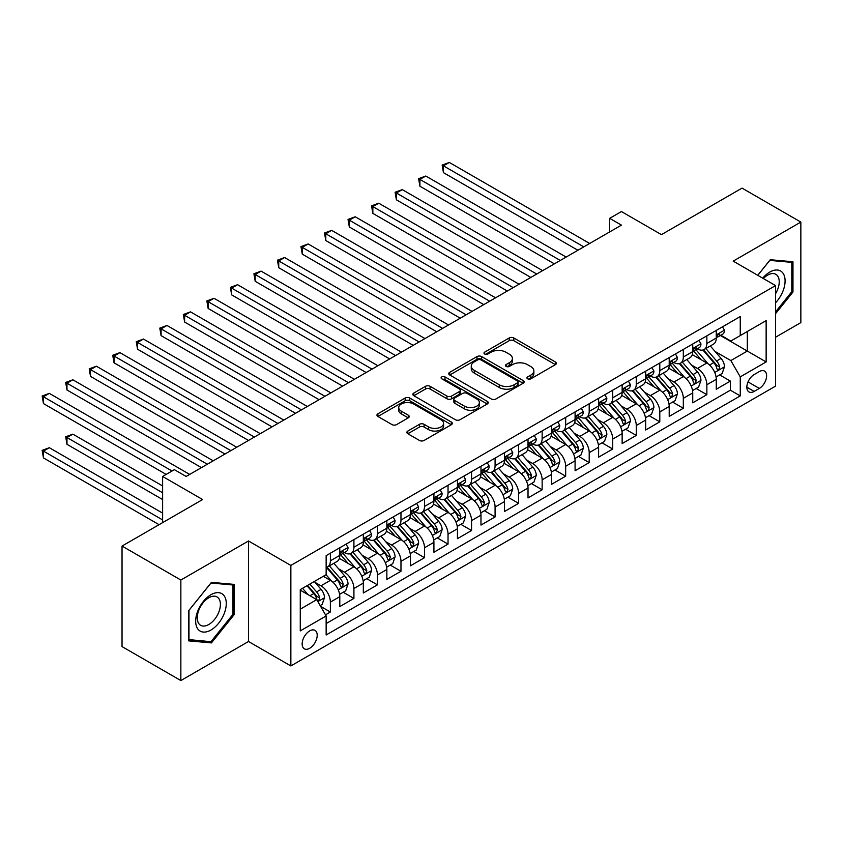 <?xml version="1.0" encoding="UTF-8"?>
<svg xmlns="http://www.w3.org/2000/svg" width="843" height="843" viewBox="0 0 843 843"><rect width="100%" height="100%" fill="white"/><g stroke="black" fill="none" stroke-linecap="round" stroke-linejoin="round"><path stroke-width="1.26" d="M527.623 378.813A2.287 1.317 0 0 0 530.858 378.813L555.4 364.65A3.267 1.886 0 0 0 556.348 363.312A3.267 1.886 0 0 0 555.4 361.984L513.83 337.98A3.267 1.886 0 0 0 509.204 337.98L484.662 352.142A2.287 1.317 0 0 0 483.998 353.08A2.287 1.317 0 0 0 484.662 354.018A2.287 1.317 0 0 0 487.897 354.018L491.079 352.184A10.453 6.038 0 0 1 505.853 352.184L509.32 354.176A10.453 6.038 0 0 1 512.386 358.444A10.453 6.038 0 0 1 509.32 362.711L506.148 364.545A2.287 1.317 0 0 0 505.473 365.483A2.287 1.317 0 0 0 506.148 366.41A2.287 1.317 0 0 0 509.383 366.41L512.555 364.576A10.453 6.038 0 0 1 527.339 364.576L530.795 366.579A10.453 6.038 0 0 1 533.861 370.846A10.453 6.038 0 0 1 530.795 375.114L527.623 376.947A2.287 1.317 0 0 0 526.959 377.885A2.287 1.317 0 0 0 527.623 378.813L527.623 376.947M309.676 648.288A10.643 6.143 120 0 0 316.631 638.91A10.643 6.143 120 0 0 314.997 630.374A10.643 6.143 120 0 0 309.676 630.901A10.643 6.143 120 0 0 302.721 640.29A10.643 6.143 120 0 0 304.355 648.825A10.643 6.143 120 0 0 309.676 648.288M407.812 431.047A3.267 1.886 0 0 0 406.863 432.385A3.267 1.886 0 0 0 407.812 433.724L419.477 440.457A3.267 1.886 0 0 0 424.103 440.457L451.353 424.714A3.267 1.886 0 0 0 452.312 423.386A3.267 1.886 0 0 0 451.353 422.048L409.782 398.054A3.267 1.886 0 0 0 405.156 398.054L377.906 413.787A3.267 1.886 0 0 0 376.947 415.114A3.267 1.886 0 0 0 377.906 416.453L391.995 424.587A3.267 1.886 0 0 0 396.61 424.587L408.275 417.854A3.267 1.886 0 0 0 409.234 416.516A3.267 1.886 0 0 0 408.275 415.188L401.289 411.152A8.736 5.047 0 0 1 398.728 407.58A8.736 5.047 0 0 1 404.124 402.922A8.736 5.047 0 0 1 413.65 404.018L441.015 419.814A8.736 5.047 0 0 1 443.576 423.386A8.736 5.047 0 0 1 438.181 428.044A8.736 5.047 0 0 1 428.655 426.948L424.103 424.314A3.267 1.886 0 0 0 419.477 424.314L407.812 431.047L407.812 433.724M775.56 337.211L800.85 322.606L800.85 222.078L742.03 188.115L661.439 234.649L621.439 211.551L609.679 218.348L621.439 225.134L186.145 476.453L174.385 469.656L162.615 476.453L162.615 522.639M180.855 580.026L180.855 680.554L248.506 641.502L248.506 540.974L180.855 580.026L122.035 546.064L202.615 499.541L162.615 476.453M248.506 540.974L290.856 565.432L775.56 285.587L775.56 386.115L290.856 665.949L290.856 565.432M800.85 222.078L733.199 261.13L775.56 285.587M491.311 398.981A3.267 1.886 0 0 0 495.926 398.981L523.176 383.249A3.267 1.886 0 0 0 524.135 381.911A3.267 1.886 0 0 0 523.176 380.583L481.606 356.578A3.267 1.886 0 0 0 476.99 356.578L449.73 372.311A3.267 1.886 0 0 0 448.782 373.649A3.267 1.886 0 0 0 449.73 374.977L491.311 398.981M442.68 379.308A2.287 1.317 0 0 1 444.999 379.635L444.999 376.916L487.265 401.321A3.267 1.886 0 0 1 488.223 402.648A3.267 1.886 0 0 1 487.265 403.987L460.015 419.719A3.267 1.886 0 0 1 455.389 419.719L413.818 395.715L413.818 393.049A3.267 1.886 0 0 0 412.859 394.387A3.267 1.886 0 0 0 413.818 395.715M413.818 393.049L425.483 386.315A3.267 1.886 0 0 1 430.099 386.315L446.959 396.052A3.267 1.886 0 0 0 451.585 396.052L459.319 391.584A3.267 1.886 0 0 0 460.278 390.246A3.267 1.886 0 0 0 459.319 388.918L441.764 378.781A2.287 1.317 0 0 1 441.1 377.854A2.287 1.317 0 0 1 442.512 376.631A2.287 1.317 0 0 1 444.999 376.916M180.855 680.554L122.035 646.592L122.035 546.064M325.503 614.842L330.382 612.018L320.614 606.38M315.061 582.397L320.972 585.801A13.309 7.682 60 0 1 330.382 602.102L339.792 596.675L339.792 606.591L353.912 598.435L343.206 592.26M338.591 568.814L344.502 572.218A13.309 7.682 60 0 1 353.912 588.519L363.322 583.093L363.322 593.008L377.443 584.852L366.737 578.677M362.121 555.221L368.033 558.635A13.309 7.682 60 0 1 377.443 574.937L386.853 569.499L386.853 579.415L400.973 571.269L390.267 565.084M385.651 541.638L391.563 545.052A13.309 7.682 60 0 1 400.973 561.354L410.383 555.916L410.383 565.832L424.503 557.687L413.797 551.501M409.182 528.055L415.093 531.469A13.309 7.682 60 0 1 424.503 547.771L433.913 542.334L433.913 552.249L448.033 544.104L437.327 537.918M432.712 514.472L438.613 517.887A13.309 7.682 60 0 1 448.033 534.188L457.443 528.751L457.443 538.666L471.564 530.521L460.858 524.335M456.242 500.89L462.143 504.293A13.309 7.682 60 0 1 471.564 520.595L480.974 515.168L480.974 525.084L495.083 516.928L484.377 510.753M479.772 487.307L485.673 490.71A13.309 7.682 60 0 1 495.083 507.012L504.504 501.585L504.504 511.501L518.614 503.345L507.907 497.17M503.303 473.713L509.204 477.127A13.309 7.682 60 0 1 518.614 493.429L528.024 487.992L528.024 497.918L542.144 489.762L531.438 483.576M526.822 460.13L532.734 463.545A13.309 7.682 60 0 1 542.144 479.846L551.554 474.409L551.554 484.325L565.674 476.179L554.968 469.994M550.353 446.548L556.264 449.962A13.309 7.682 60 0 1 565.674 466.263L575.084 460.826L575.084 470.742L589.204 462.596L578.498 456.411M573.883 432.965L579.794 436.379A13.309 7.682 60 0 1 589.204 452.68L598.614 447.243L598.614 457.159L612.735 449.013L602.028 442.828M597.413 419.382L603.325 422.786A13.309 7.682 60 0 1 612.735 439.087L622.145 433.66L622.145 443.576L636.265 435.42L625.559 429.245M620.943 405.799L626.855 409.203A13.309 7.682 60 0 1 636.265 425.504L645.675 420.077L645.675 429.993L659.795 421.837L649.089 415.662M644.474 392.206L650.385 395.62A13.309 7.682 60 0 1 659.795 411.921L669.205 406.484L669.205 416.41L683.325 408.254L672.619 402.079M668.004 378.623L673.905 382.037A13.309 7.682 60 0 1 683.325 398.339L692.735 392.901L692.735 402.817L706.855 394.672L706.855 384.756A13.309 7.682 -120 0 0 697.435 368.454L691.534 365.04M696.149 388.486L706.855 394.672M339.792 596.675A13.309 7.682 -120 0 0 330.382 580.374L323.322 576.296M363.322 583.093A13.309 7.682 -120 0 0 353.912 566.791L339.36 558.382M386.853 569.499A13.309 7.682 -120 0 0 377.443 553.198L362.89 544.799M410.383 555.916A13.309 7.682 -120 0 0 400.973 539.615L386.421 531.216M433.913 542.334A13.309 7.682 -120 0 0 424.503 526.032L409.951 517.634M457.443 528.751A13.309 7.682 -120 0 0 448.033 512.449L433.481 504.051M480.974 515.168A13.309 7.682 -120 0 0 471.564 498.866L457.011 490.457M504.504 501.585A13.309 7.682 -120 0 0 495.083 485.283L480.542 476.875M528.024 487.992A13.309 7.682 -120 0 0 518.614 471.69L504.061 463.292M551.554 474.409A13.309 7.682 -120 0 0 542.144 458.107L527.592 449.709M575.084 460.826A13.309 7.682 -120 0 0 565.674 444.524L551.122 436.126M598.614 447.243A13.309 7.682 -120 0 0 589.204 430.942L574.652 422.543M622.145 433.66A13.309 7.682 -120 0 0 612.735 417.359L598.182 408.96M645.675 420.077A13.309 7.682 -120 0 0 636.265 403.776L621.712 395.367M669.205 406.484A13.309 7.682 -120 0 0 659.795 390.183L645.243 381.784M692.735 392.901A13.309 7.682 -120 0 0 683.325 376.6L668.773 368.201M759.322 371.573L754.148 374.566A10.316 5.954 120 0 0 747.404 383.66A10.316 5.954 120 0 0 748.984 391.921A10.316 5.954 120 0 0 754.148 391.415L759.322 388.423A10.316 5.954 120 0 0 766.055 379.329A10.316 5.954 120 0 0 764.475 371.068A10.316 5.954 120 0 0 759.322 371.573M300.266 609.173L316.736 599.658L326.146 615.959L326.146 634.979L740.259 395.894L740.259 376.874L730.849 360.572L715.064 351.457M326.146 615.959L300.266 630.901L300.266 589.605L326.146 574.663L326.146 555.642L740.259 316.557L740.259 335.577L766.139 320.635L766.139 361.932L740.259 376.874M344.376 552.587L344.502 552.66A13.309 7.682 60 0 0 351.152 553.314L360.572 547.887A13.309 7.682 -120 0 0 363.322 541.786L363.322 534.177M367.906 539.004L368.033 539.077A13.309 7.682 60 0 0 374.682 539.731L384.092 534.304A13.309 7.682 -120 0 0 386.853 528.203L386.853 520.595M391.437 525.421L391.563 525.484A13.309 7.682 60 0 0 398.212 526.148L407.622 520.711A13.309 7.682 -120 0 0 410.383 514.62L410.383 507.012M414.967 511.838L415.093 511.901A13.309 7.682 60 0 0 421.742 512.565L431.152 507.128A13.309 7.682 -120 0 0 433.913 501.037L433.913 493.429M438.497 498.245L438.613 498.318A13.309 7.682 60 0 0 445.273 498.982L454.683 493.545A13.309 7.682 -120 0 0 457.443 487.454L457.443 479.846M462.027 484.662L462.143 484.736A13.309 7.682 60 0 0 468.803 485.399L478.213 479.962A13.309 7.682 -120 0 0 480.974 473.871L480.974 466.263M485.557 471.079L485.673 471.153A13.309 7.682 60 0 0 492.333 471.806L501.743 466.379A13.309 7.682 -120 0 0 504.504 460.278L504.504 452.68M509.077 457.496L509.204 457.57A13.309 7.682 60 0 0 515.863 458.223L525.273 452.796A13.309 7.682 -120 0 0 528.024 446.695L528.024 439.087M532.607 443.913L532.734 443.987A13.309 7.682 60 0 0 539.394 444.64L548.804 439.203A13.309 7.682 -120 0 0 551.554 433.112L551.554 425.504M556.138 430.33L556.264 430.394A13.309 7.682 60 0 0 562.924 431.058L572.334 425.62A13.309 7.682 -120 0 0 575.084 419.529L575.084 411.921M579.668 416.737L579.794 416.811A13.309 7.682 60 0 0 586.443 417.475L595.864 412.037A13.309 7.682 -120 0 0 598.614 405.947L598.614 398.339M603.198 403.154L603.325 403.228A13.309 7.682 60 0 0 609.974 403.892L619.384 398.454A13.309 7.682 -120 0 0 622.145 392.364L622.145 384.756M626.728 389.571L626.855 389.645A13.309 7.682 60 0 0 633.504 390.298L642.914 384.872A13.309 7.682 -120 0 0 645.675 378.781L645.675 371.173M650.259 375.989L650.385 376.062A13.309 7.682 60 0 0 657.034 376.716L666.444 371.289A13.309 7.682 -120 0 0 669.205 365.188L669.205 357.58M673.789 362.406L673.905 362.479A13.309 7.682 60 0 0 680.564 363.133L689.974 357.695A13.309 7.682 -120 0 0 692.735 351.605L692.735 343.997M326.146 623.567L730.375 390.193L730.375 381.089L716.265 389.234L716.265 379.318A13.309 7.682 -120 0 0 706.855 363.017L692.303 354.618M697.319 348.823L697.435 348.886A13.309 7.682 -120 0 0 704.095 349.55A13.309 7.682 -120 0 0 706.855 343.459L706.855 335.851M704.095 349.55L713.505 344.113A13.309 7.682 -120 0 0 716.265 338.022L716.265 330.414M330.382 553.198L330.382 560.806A13.309 7.682 60 0 1 327.621 566.896A13.309 7.682 60 0 1 326.146 567.444M327.621 566.896L337.042 561.47A13.309 7.682 -120 0 0 339.792 555.379L339.792 547.771M353.912 539.615L353.912 547.223A13.309 7.682 60 0 1 351.152 553.314M377.443 526.032L377.443 533.64A13.309 7.682 60 0 1 374.682 539.731M400.973 512.449L400.973 520.057A13.309 7.682 60 0 1 398.212 526.148M424.503 498.866L424.503 506.474A13.309 7.682 60 0 1 421.742 512.565M448.033 485.283L448.033 492.881A13.309 7.682 60 0 1 445.273 498.982M471.564 471.69L471.564 479.298A13.309 7.682 60 0 1 468.803 485.399M495.083 458.107L495.083 465.715A13.309 7.682 60 0 1 492.333 471.806M518.614 444.524L518.614 452.133A13.309 7.682 60 0 1 515.863 458.223M542.144 430.942L542.144 438.55A13.309 7.682 60 0 1 539.394 444.64M565.674 417.359L565.674 424.967A13.309 7.682 60 0 1 562.924 431.058M589.204 403.776L589.204 411.384A13.309 7.682 60 0 1 586.443 417.475M612.735 390.183L612.735 397.791A13.309 7.682 60 0 1 609.974 403.892M636.265 376.6L636.265 384.208A13.309 7.682 60 0 1 633.504 390.298M659.795 363.017L659.795 370.625A13.309 7.682 60 0 1 657.034 376.716M683.325 349.434L683.325 357.042A13.309 7.682 60 0 1 680.564 363.133M683.325 398.339L683.325 408.254M659.795 411.921L659.795 421.837M636.265 425.504L636.265 435.42M612.735 439.087L612.735 449.013M589.204 452.68L589.204 462.596M565.674 466.263L565.674 476.179M542.144 479.846L542.144 489.762M518.614 493.429L518.614 503.345M495.083 507.012L495.083 516.928M471.564 520.595L471.564 530.521M448.033 534.188L448.033 544.104M424.503 547.771L424.503 557.687M400.973 561.354L400.973 571.269M377.443 574.937L377.443 584.852M353.912 588.519L353.912 598.435M330.382 602.102L330.382 612.018M316.736 599.658L300.266 590.153M730.849 360.572L747.32 351.067L747.32 331.499L766.139 320.635M720.375 335.503L766.139 361.932M720.849 335.24L730.849 341.015L740.259 335.577M248.506 641.502L290.856 665.949M609.679 218.348L609.679 231.93M719.669 374.903L730.375 381.089M730.375 390.193L740.259 395.894M775.56 313.691L792.968 292.026L792.968 261.752L770.26 259.728L757.741 275.303M188.737 640.88L211.445 642.903L234.143 614.663L234.143 584.389L211.445 582.355L188.737 610.606L188.737 640.88M791.788 291.351L792.968 292.026M232.974 613.978L234.143 614.663M209.043 641.523L211.445 642.903M528.54 379.139L530.795 377.833A10.453 6.038 0 0 0 533.861 373.565L533.861 370.846M512.386 358.444L512.386 361.162A10.453 6.038 0 0 1 509.32 365.43L507.054 366.737M555.4 361.984L555.4 364.65L513.83 340.698A3.267 1.886 0 0 0 509.204 340.698L485.579 354.334M523.134 383.27L481.606 359.297A3.267 1.886 0 0 0 476.99 359.297L449.783 375.009M517.402 382.848A2.287 1.317 0 0 0 518.076 381.911A2.287 1.317 0 0 0 517.402 380.983L480.91 359.919A2.287 1.317 0 0 0 477.675 359.919L474.335 361.847A10.453 6.038 0 0 0 471.269 366.115A10.453 6.038 0 0 0 474.335 370.383L499.277 384.787A10.453 6.038 0 0 0 514.051 384.787L517.402 382.848L517.402 385.567A2.287 1.317 0 0 0 518.076 384.629L518.076 381.911M471.269 366.115L471.269 368.834A10.453 6.038 0 0 0 474.335 373.101L474.335 370.383M517.402 385.567L514.051 387.495A10.453 6.038 0 0 1 499.277 387.495L474.335 373.101M413.86 395.746L425.483 389.034L425.483 386.315M460.278 390.246L460.278 392.964A3.267 1.886 0 0 1 459.319 394.303L451.585 398.771A3.267 1.886 0 0 1 446.959 398.771L430.099 389.034A3.267 1.886 0 0 0 425.483 389.034M444.999 379.635L487.222 404.008M464.461 406.147A8.736 5.047 0 0 0 473.977 407.243A8.736 5.047 0 0 0 479.372 402.585A8.736 5.047 0 0 0 476.811 399.013L467.17 393.449A3.267 1.886 0 0 0 462.554 393.449L454.82 397.917A3.267 1.886 0 0 0 453.861 399.245A3.267 1.886 0 0 0 454.82 400.583L464.461 406.147L464.461 408.866A8.736 5.047 0 0 0 473.977 409.961A8.736 5.047 0 0 0 479.372 405.304L479.372 402.585M453.861 399.245L453.861 401.963A3.267 1.886 0 0 0 454.82 403.302L454.82 400.583M464.461 408.866L454.82 403.302M443.576 423.386L443.576 426.105A8.736 5.047 0 0 1 438.181 430.762A8.736 5.047 0 0 1 428.655 429.667L424.103 427.032A3.267 1.886 0 0 0 419.477 427.032L407.864 433.745M398.728 407.58L398.728 410.299A8.736 5.047 0 0 0 401.289 413.871L401.289 411.152M408.233 417.875L401.289 413.871M451.311 424.746L409.782 400.762A3.267 1.886 0 0 0 405.156 400.762L377.949 416.474M716.065 376.99L722.145 373.481L724.495 366.684A8.82 5.09 -120 0 0 721.06 358.401L710.312 345.957M708.162 363.881L695.875 349.655M701.165 359.74L694.031 351.478A21.128 12.202 -120 0 0 693.378 350.741M443.439 226.967L530.848 277.431L396.379 199.802L396.379 193.005L402.269 189.612L542.618 270.645M702.893 350.024L713.768 362.616A8.82 5.09 60 0 1 716.908 368.697L717.551 369.74L718.742 369.571L719.732 367.063A8.82 5.09 -120 0 0 716.592 360.983L705.844 348.538M703.536 349.824L715.222 363.354A4.489 2.592 60 0 1 716.35 365.103L719.732 367.063M722.493 326.821L724.495 330.277A8.82 5.09 60 0 1 722.672 334.176L718.204 336.757A8.82 5.09 -120 0 0 719.732 334.734L719.553 333.944M583.788 246.873L443.439 165.839L449.319 162.446L589.678 243.479M716.561 337.179L716.592 337.179A8.82 5.09 -120 0 0 718.204 336.757M718.594 334.07L719.732 334.734C719.184 333.406 718.236 333.944 716.908 336.357A8.82 5.09 60 0 1 716.265 337.611M577.908 250.266L443.439 172.636L443.439 165.839L442.143 165.091L449.319 162.446M443.439 172.636L442.143 165.091M775.56 302.763A21.633 12.487 120 0 0 784.801 277.674A21.633 12.487 120 0 0 769.796 272.068A21.633 12.487 120 0 0 762.704 278.169M775.56 293.691A16.375 9.452 120 0 0 775.834 274.312A16.375 9.452 120 0 0 767.646 275.124A16.375 9.452 120 0 0 763.358 278.548M757.794 275.324L769.796 260.392L791.788 262.363L791.788 291.699L775.56 311.889M790.334 261.52L791.788 262.363M224.217 613.546A21.633 12.487 120 0 0 218.622 592.65A21.633 12.487 120 0 0 197.726 611.175A21.633 12.487 120 0 0 203.321 632.071A21.633 12.487 120 0 0 224.217 613.546M218.853 612.018A16.375 9.452 120 0 0 217.02 596.939A16.375 9.452 120 0 0 198.8 610.227A16.375 9.452 120 0 0 200.645 625.306A16.375 9.452 120 0 0 218.853 612.018M188.969 639.732L188.969 610.395L210.971 583.029L232.974 584.989L232.974 614.326L210.971 641.692L188.737 639.595M231.509 584.157L232.974 584.989M692.535 390.572L698.615 387.063L700.965 380.267A8.82 5.09 -120 0 0 697.53 371.995L686.782 359.539M684.632 377.464L672.345 363.238M677.635 373.323L670.501 365.061A21.128 12.202 -120 0 0 669.848 364.334M419.909 240.55L507.317 291.025L372.848 213.384L372.848 206.598L378.739 203.195L519.088 284.228M679.363 363.618L690.238 376.199A8.82 5.09 60 0 1 693.389 382.279L694.021 383.323L695.212 383.154L696.202 380.646A8.82 5.09 -120 0 0 693.062 374.577L682.314 362.121M680.006 363.407L691.692 376.937A4.489 2.592 60 0 1 692.82 378.697L696.202 380.646M669.005 404.155L675.085 400.646L677.435 393.86A8.82 5.09 -120 0 0 674 385.578L663.251 373.133M661.102 391.047L648.815 376.821M654.105 386.905L646.981 378.655A21.128 12.202 -120 0 0 646.318 377.917M396.379 254.143L483.798 304.608L349.329 226.967L349.329 220.181L355.209 216.777L495.558 297.811M655.833 377.2L666.708 389.782A8.82 5.09 60 0 1 669.858 395.862L670.491 396.905L671.692 396.737L672.682 394.229A8.82 5.09 -120 0 0 669.532 388.159L658.783 375.715M656.476 376.99L668.162 390.52A4.489 2.592 60 0 1 669.289 392.28L672.682 394.229M645.475 417.738L651.555 414.229L653.905 407.443A8.82 5.09 -120 0 0 650.48 399.161L639.721 386.716M637.571 404.629L625.285 390.404M630.575 400.488L623.451 392.237A21.128 12.202 -120 0 0 622.787 391.5M372.848 267.726L460.267 318.19L325.798 240.55L325.798 233.764L331.678 230.371L472.027 311.394M632.303 390.783L643.177 403.375A8.82 5.09 60 0 1 646.328 409.445L646.971 410.488L648.162 410.32L649.152 407.812A8.82 5.09 -120 0 0 646.001 401.742L635.253 389.297M632.945 390.572L644.632 404.103A4.489 2.592 60 0 1 645.759 405.862L649.152 407.812M621.944 431.331L628.024 427.812L630.385 421.026A8.82 5.09 -120 0 0 626.95 412.743L616.191 400.299M614.041 418.212L601.754 403.987M607.044 414.071L599.921 405.82A21.128 12.202 -120 0 0 599.268 405.083M349.329 281.309L436.737 331.773L302.268 254.143L302.268 247.347L308.148 243.954L448.497 324.976M608.783 404.366L619.647 416.958A8.82 5.09 60 0 1 622.798 423.028L623.441 424.071L624.631 423.903L625.622 421.405A8.82 5.09 -120 0 0 622.471 415.325L611.723 402.88M609.415 404.166L621.101 417.685A4.489 2.592 60 0 1 622.229 419.445L625.622 421.405M698.973 340.403L700.965 343.86A8.82 5.09 60 0 1 699.142 347.769L694.674 350.351A8.82 5.09 -120 0 0 696.202 348.317L696.023 347.537M560.268 260.455L419.909 179.422L425.799 176.029L566.148 257.062M693.03 350.762L693.062 350.762A8.82 5.09 -120 0 0 694.674 350.351M695.064 347.653L696.202 348.317C695.654 346.989 694.716 347.527 693.389 349.95A8.82 5.09 60 0 1 692.735 351.204M554.378 263.848L419.909 186.219L419.909 179.422L418.613 178.674L425.799 176.029M419.909 186.219L418.613 178.674M675.443 353.986L677.435 357.453A8.82 5.09 60 0 1 675.612 361.352L671.144 363.934A8.82 5.09 -120 0 0 672.682 361.9L672.493 361.12M536.738 274.038L395.093 192.257L402.269 189.612M669.5 364.345L669.532 364.345A8.82 5.09 -120 0 0 671.144 363.934M671.544 361.247L672.682 361.9C672.124 360.572 671.186 361.11 669.858 363.533A8.82 5.09 60 0 1 669.205 364.787M396.379 199.802L395.093 192.257M651.913 367.569L653.905 371.036A8.82 5.09 60 0 1 652.082 374.935L647.614 377.516A8.82 5.09 -120 0 0 649.152 375.483L648.962 374.703M513.208 287.621L371.563 205.85L378.739 203.195M645.97 377.927L646.001 377.927A8.82 5.09 -120 0 0 647.614 377.516M648.014 374.829L649.152 375.483C648.594 374.155 647.656 374.703 646.328 377.116A8.82 5.09 60 0 1 645.675 378.37M372.848 213.384L371.563 205.85M628.383 381.152L630.385 384.619A8.82 5.09 60 0 1 628.551 388.518L624.083 391.099A8.82 5.09 -120 0 0 625.622 389.066L625.432 388.286M489.678 301.204L348.033 219.433L355.209 216.777M622.44 391.51L622.471 391.51A8.82 5.09 -120 0 0 624.083 391.099M624.484 388.412L625.622 389.066C625.063 387.738 624.126 388.286 622.798 390.699A8.82 5.09 60 0 1 622.145 391.953M349.329 226.967L348.033 219.433M598.414 444.914L604.494 441.405L606.855 434.609A8.82 5.09 -120 0 0 603.419 426.326L592.671 413.881M590.511 431.806L578.224 417.58M583.525 427.664L576.391 419.403A21.128 12.202 -120 0 0 575.737 418.665M325.798 294.892L413.207 345.356L278.738 267.726L278.738 260.93L284.618 257.536L424.967 338.57M585.253 417.949L596.127 430.541A8.82 5.09 60 0 1 599.268 436.611L599.91 437.665L601.101 437.496L602.092 434.988A8.82 5.09 -120 0 0 598.941 428.908L588.193 416.463M585.885 417.749L597.571 431.268A4.489 2.592 60 0 1 598.709 433.028L602.092 434.988M604.852 394.735L606.855 398.202A8.82 5.09 60 0 1 605.021 402.1L600.553 404.682A8.82 5.09 -120 0 0 602.092 402.648L601.902 401.869M466.147 314.797L324.502 233.016L331.678 230.371M598.909 405.093L598.941 405.093A8.82 5.09 -120 0 0 600.553 404.682M600.954 401.995L602.092 402.648C601.533 401.321 600.595 401.869 599.268 404.282A8.82 5.09 60 0 1 598.614 405.536M325.798 240.55L324.502 233.016M574.894 458.497L580.975 454.988L583.324 448.191A8.82 5.09 -120 0 0 579.889 439.909L569.141 427.464M566.981 445.389L554.694 431.163M559.994 441.247L552.86 432.986A21.128 12.202 -120 0 0 552.207 432.248M302.268 308.475L389.677 358.939L255.208 281.309L255.208 274.512L261.088 271.119L401.437 352.153M561.723 431.532L572.597 444.124A8.82 5.09 60 0 1 575.737 450.204L576.38 451.247L577.571 451.079L578.561 448.571A8.82 5.09 -120 0 0 575.421 442.491L564.662 430.046M562.355 431.331L574.041 444.862A4.489 2.592 60 0 1 575.179 446.611L578.561 448.571M581.322 408.318L583.324 411.784A8.82 5.09 60 0 1 581.491 415.683L577.023 418.265A8.82 5.09 -120 0 0 578.561 416.242L578.372 415.451M442.617 328.38L300.972 246.599L308.148 243.954M575.379 418.686L575.421 418.686A8.82 5.09 -120 0 0 577.023 418.265M577.423 415.578L578.561 416.242C578.003 414.914 577.065 415.451 575.737 417.865A8.82 5.09 60 0 1 575.084 419.119M302.268 254.143L300.972 246.599M551.364 472.08L557.444 468.571L559.794 461.774A8.82 5.09 -120 0 0 556.359 453.502L545.611 441.047M543.45 458.971L531.164 444.746M536.464 454.83L529.33 446.569A21.128 12.202 -120 0 0 528.677 445.831M278.738 322.058L366.147 372.532L231.677 294.892L231.677 288.095L237.557 284.702L377.917 365.736M538.192 445.115L549.067 457.707A8.82 5.09 60 0 1 552.207 463.787L552.85 464.83L554.041 464.662L555.031 462.154A8.82 5.09 -120 0 0 551.891 456.084L541.132 443.629M538.835 444.914L550.511 458.444A4.489 2.592 60 0 1 551.649 460.194L555.031 462.154M557.792 421.911L559.794 425.367A8.82 5.09 60 0 1 557.971 429.277L553.493 431.848A8.82 5.09 -120 0 0 555.031 429.825L554.842 429.045M419.087 341.963L277.442 260.181L284.618 257.536M551.849 432.269L551.891 432.269A8.82 5.09 -120 0 0 553.493 431.848M553.893 429.161L555.031 429.825C554.473 428.497 553.535 429.034 552.207 431.447A8.82 5.09 60 0 1 551.554 432.712M278.738 267.726L277.442 260.181M527.834 485.663L533.914 482.154L536.264 475.357A8.82 5.09 -120 0 0 532.829 467.085L522.08 454.64M519.92 472.554L507.634 458.329M512.934 468.413L505.8 460.152A21.128 12.202 -120 0 0 505.147 459.424M255.208 335.651L342.616 386.115L208.147 308.475L208.147 301.689L214.027 298.285L354.387 379.318M514.662 458.708L525.537 471.29A8.82 5.09 60 0 1 528.677 477.37L529.32 478.413L530.51 478.244L531.501 475.737A8.82 5.09 -120 0 0 528.361 469.667L517.613 457.212M515.305 458.497L526.98 472.027A4.489 2.592 60 0 1 528.118 473.787L531.501 475.737M534.262 435.494L536.264 438.95A8.82 5.09 60 0 1 534.441 442.86L529.962 445.441A8.82 5.09 -120 0 0 531.501 443.407L531.322 442.628M395.557 355.546L253.912 273.764L261.088 271.119M528.319 445.852L528.361 445.852A8.82 5.09 -120 0 0 529.962 445.441M530.363 442.754L531.501 443.407C530.942 442.08 530.005 442.617 528.677 445.041A8.82 5.09 60 0 1 528.024 446.295M255.208 281.309L253.912 273.764M504.304 499.246L510.384 495.737L512.734 488.951A8.82 5.09 -120 0 0 509.298 480.668L498.55 468.223M496.39 486.137L484.103 471.911M489.404 481.996L482.27 473.745A21.128 12.202 -120 0 0 481.616 473.007M231.677 349.234L319.086 399.698L184.617 322.058L184.617 315.271L190.497 311.868L330.856 392.901M491.132 472.291L502.006 484.883A8.82 5.09 60 0 1 505.147 490.953L505.789 491.996L506.98 491.827L507.971 489.319A8.82 5.09 -120 0 0 504.831 483.25L494.082 470.805M491.775 472.08L503.461 485.61A4.489 2.592 60 0 1 504.588 487.37L507.971 489.319M480.773 512.839L486.854 509.32L489.203 502.533A8.82 5.09 -120 0 0 485.768 494.251L475.02 481.806M472.87 499.72L460.584 485.494M465.873 495.579L458.74 487.328A21.128 12.202 -120 0 0 458.086 486.59M208.147 362.817L295.556 413.281L161.087 335.64L161.087 328.854L166.977 325.461L307.326 406.484M467.602 485.874L478.476 498.466A8.82 5.09 60 0 1 481.616 504.536L482.259 505.579L483.45 505.41L484.44 502.902A8.82 5.09 -120 0 0 481.3 496.833L470.552 484.388M468.244 485.663L479.93 499.193A4.489 2.592 60 0 1 481.058 500.953L484.44 502.902M457.243 526.422L463.323 522.913L465.673 516.116A8.82 5.09 -120 0 0 462.238 507.834L451.49 495.389M449.34 513.313L437.053 499.088M442.343 509.161L435.209 500.911A21.128 12.202 -120 0 0 434.556 500.173M184.617 376.399L272.026 426.864L137.557 349.234L137.557 342.437L143.447 339.044L283.796 420.077M444.071 499.456L454.946 512.049A8.82 5.09 60 0 1 458.086 518.118L458.729 519.172L459.92 519.003L460.91 516.496A8.82 5.09 -120 0 0 457.77 510.415L447.022 497.971M444.714 499.256L456.4 512.776A4.489 2.592 60 0 1 457.528 514.536L460.91 516.496M433.713 540.005L439.793 536.496L442.143 529.699A8.82 5.09 -120 0 0 438.708 521.417L427.959 508.972M425.81 526.896L413.523 512.67M418.813 522.755L411.679 514.493A21.128 12.202 -120 0 0 411.026 513.756M161.087 389.982L248.495 440.446M420.541 513.039L431.416 525.632A8.82 5.09 60 0 1 434.566 531.701L435.199 532.755L436.4 532.586L437.391 530.078A8.82 5.09 -120 0 0 434.24 523.998L423.492 511.553M421.184 512.839L432.87 526.369A4.489 2.592 60 0 1 433.997 528.118L437.391 530.078M410.183 553.588L416.263 550.079L418.613 543.282A8.82 5.09 -120 0 0 415.188 535.01L404.429 522.555M402.28 540.479L389.993 526.253M395.283 536.338L388.159 528.076A21.128 12.202 -120 0 0 387.495 527.339M137.557 403.565L224.976 454.04M397.011 526.622L407.886 539.214A8.82 5.09 60 0 1 411.036 545.295L411.679 546.338L412.87 546.169L413.86 543.661A8.82 5.09 -120 0 0 410.71 537.581L399.961 525.136M397.654 526.422L409.34 539.952A4.489 2.592 60 0 1 410.467 541.701L413.86 543.661M386.652 567.17L392.733 563.661L395.082 556.865A8.82 5.09 -120 0 0 391.658 548.593L380.899 536.137M378.749 554.062L366.463 539.836M371.752 549.921L364.629 541.659A21.128 12.202 -120 0 0 363.976 540.932M114.037 417.148L201.445 467.623L66.976 389.982L66.976 383.196L72.856 379.793L213.205 460.826M373.481 540.215L384.355 552.797A8.82 5.09 60 0 1 387.506 558.877L388.149 559.921L389.34 559.752L390.33 557.244A8.82 5.09 -120 0 0 387.179 551.174L376.431 538.719M374.123 540.005L385.809 553.535A4.489 2.592 60 0 1 386.937 555.295L390.33 557.244M363.122 580.753L369.202 577.244L371.563 570.458A8.82 5.09 -120 0 0 368.128 562.176L357.369 549.731M355.219 567.645L342.932 553.419M348.233 563.503L341.099 555.252A21.128 12.202 -120 0 0 340.446 554.515M90.507 430.741L166.145 474.409L43.446 403.565L43.446 396.779L49.326 393.375L189.675 474.409M349.961 553.798L360.825 566.38A8.82 5.09 60 0 1 363.976 572.46L364.619 573.503L365.809 573.335L366.8 570.827A8.82 5.09 -120 0 0 363.649 564.757L352.901 552.313M350.593 553.588L362.279 567.118A4.489 2.592 60 0 1 363.417 568.877L366.8 570.827M339.592 594.336L345.672 590.827L348.033 584.041A8.82 5.09 -120 0 0 344.597 575.758L333.849 563.314M331.689 581.227L326.062 574.715M324.703 577.086L323.786 576.032M162.615 485.958L72.856 434.134L66.976 437.528L66.976 444.324L162.615 499.541M326.431 567.381L337.305 579.973A8.82 5.09 60 0 1 340.446 586.043L341.088 587.086L342.279 586.918L343.27 584.41A8.82 5.09 -120 0 0 340.129 578.34L329.371 565.895M327.063 567.17L338.749 580.701A4.489 2.592 60 0 1 339.887 582.46L343.27 584.41M66.976 444.324L65.68 436.779L162.615 492.755M65.68 436.779L72.856 434.134M320.15 605.569L322.152 604.41L324.502 597.624A8.82 5.09 -120 0 0 321.067 589.341L314.302 581.501M307.98 594.61L302.532 588.298M301.172 590.669L300.266 589.626M162.615 513.124L49.326 447.717L43.446 451.11L43.446 457.907L159.085 524.673M307 585.716L313.775 593.556A8.82 5.09 60 0 1 316.915 599.626L317.558 600.669L318.749 600.511L319.739 598.003A8.82 5.09 -120 0 0 316.599 591.923L309.824 584.083M307.547 585.4L315.219 594.283A4.489 2.592 60 0 1 316.357 596.043L319.739 598.003M43.446 457.907L42.15 450.362L162.615 519.92M42.15 450.362L49.326 447.717M510.732 449.077L512.734 452.543A8.82 5.09 60 0 1 510.911 456.442L506.443 459.024A8.82 5.09 -120 0 0 507.971 456.99L507.792 456.211M372.026 369.129L230.381 287.358L237.557 284.702M504.799 459.435L504.831 459.435A8.82 5.09 -120 0 0 506.443 459.024M506.833 456.337L507.971 456.99C507.423 455.663 506.474 456.211 505.147 458.624A8.82 5.09 60 0 1 504.504 459.878M231.677 294.892L230.381 287.358M487.201 462.659L489.203 466.126A8.82 5.09 60 0 1 487.38 470.025L482.913 472.607A8.82 5.09 -120 0 0 484.44 470.573L484.261 469.793M348.496 382.711L206.851 300.94L214.027 298.285M481.269 473.018L481.3 473.018A8.82 5.09 -120 0 0 482.913 472.607M483.302 469.92L484.44 470.573C483.893 469.245 482.944 469.793 481.616 472.206A8.82 5.09 60 0 1 480.974 473.46M208.147 308.475L206.851 300.94M463.671 476.242L465.673 479.709A8.82 5.09 60 0 1 463.85 483.608L459.382 486.19A8.82 5.09 -120 0 0 460.91 484.156L460.731 483.376M324.966 396.305L183.321 314.523L190.497 311.868M457.738 486.601L457.77 486.601A8.82 5.09 -120 0 0 459.382 486.19M459.772 483.503L460.91 484.156C460.362 482.828 459.414 483.376 458.086 485.789A8.82 5.09 60 0 1 457.443 487.043M184.617 322.058L183.321 314.523M440.151 489.825L442.143 493.292A8.82 5.09 60 0 1 440.32 497.191L435.852 499.773A8.82 5.09 -120 0 0 437.391 497.749L437.201 496.959M301.446 409.888L159.801 328.106L166.977 325.461M434.208 500.184L434.24 500.184A8.82 5.09 -120 0 0 435.852 499.773M436.242 497.085L437.391 497.749C436.832 496.411 435.894 496.959 434.566 499.372A8.82 5.09 60 0 1 433.913 500.626M161.087 335.64L159.801 328.106M416.621 503.419L418.613 506.875A8.82 5.09 60 0 1 416.79 510.774L412.322 513.355A8.82 5.09 -120 0 0 413.86 511.332L413.671 510.542M277.916 423.471L136.271 341.689L143.447 339.044M410.678 513.777L410.71 513.777A8.82 5.09 -120 0 0 412.322 513.355M412.722 510.668L413.86 511.332C413.302 510.004 412.364 510.542 411.036 512.955A8.82 5.09 60 0 1 410.383 514.209M137.557 349.234L136.271 341.689M393.091 517.001L395.082 520.458A8.82 5.09 60 0 1 393.26 524.367L388.792 526.949A8.82 5.09 -120 0 0 390.33 524.915L390.14 524.135M254.386 437.053L114.037 356.02L119.917 352.627L260.266 433.66M387.148 527.36L387.179 527.36A8.82 5.09 -120 0 0 388.792 526.949M389.192 524.251L390.33 524.915C389.772 523.587 388.834 524.125 387.506 526.548A8.82 5.09 60 0 1 386.853 527.802M248.506 440.446L114.037 362.817L114.037 356.02L112.741 355.272L119.917 352.627M114.037 362.817L112.741 355.272M369.561 530.584L371.563 534.051A8.82 5.09 60 0 1 369.729 537.95L365.261 540.532A8.82 5.09 -120 0 0 366.8 538.498L366.61 537.718M230.856 450.636L90.507 369.603L96.387 366.21L236.735 447.243M363.618 540.943L363.649 540.943A8.82 5.09 -120 0 0 365.261 540.532M365.662 537.845L366.8 538.498C366.241 537.17 365.304 537.708 363.976 540.131A8.82 5.09 60 0 1 363.322 541.385M224.976 454.029L90.507 376.399L90.507 369.603L89.21 368.855L96.387 366.21M90.507 376.399L89.21 368.855M346.03 544.167L348.033 547.634A8.82 5.09 60 0 1 346.199 551.533L341.731 554.114A8.82 5.09 -120 0 0 343.27 552.081L343.08 551.301M207.325 464.219L65.68 382.448L72.856 379.793M340.087 554.525L340.129 554.525A8.82 5.09 -120 0 0 341.731 554.114M342.132 551.427L343.27 552.081C342.711 550.753 341.773 551.301 340.446 553.714A8.82 5.09 60 0 1 339.792 554.968M66.976 389.982L65.68 382.448M172.035 471.016L42.15 396.031L49.326 393.375M43.446 403.565L42.15 396.031M320.972 585.801L330.382 580.374M344.502 572.218L353.912 566.791M368.033 558.635L377.443 553.198M391.563 545.052L400.973 539.615M415.093 531.469L424.503 526.032M438.613 517.887L448.033 512.449M462.143 504.293L471.564 498.866M485.673 490.71L495.083 485.283M509.204 477.127L518.614 471.69M532.734 463.545L542.144 458.107M556.264 449.962L565.674 444.524M579.794 436.379L589.204 430.942M603.325 422.786L612.735 417.359M626.855 409.203L636.265 403.776M650.385 395.62L659.795 390.183M673.905 382.037L683.325 376.6M697.435 368.454L706.855 363.017M706.855 343.459L716.265 338.022M330.382 560.806L339.792 555.379M353.912 547.223L363.322 541.786M377.443 533.64L386.853 528.203M400.973 520.057L410.383 514.62M424.503 506.474L433.913 501.037M448.033 492.881L457.443 487.454M471.564 479.298L480.974 473.871M495.083 465.715L504.504 460.278M518.614 452.133L528.024 446.695M542.144 438.55L551.554 433.112M565.674 424.967L575.084 419.529M589.204 411.384L598.614 405.947M612.735 397.791L622.145 392.364M636.265 384.208L645.675 378.781M659.795 370.625L669.205 365.188M683.325 357.042L692.735 351.605M706.855 384.756L716.265 379.318M748.036 381.911L759.322 388.423M746.845 387.2L754.148 391.415M530.795 377.833L530.795 375.114M506.148 366.41L506.148 364.545M509.32 365.43L509.32 362.711M484.662 354.018L484.662 352.142M509.204 340.698L509.204 337.98M513.83 340.698L513.83 337.98M449.73 374.977L449.73 372.311M476.99 359.297L476.99 356.578M481.606 359.297L481.606 356.578M523.176 383.249L523.176 380.583M499.277 387.495L499.277 384.787M514.051 387.495L514.051 384.787M430.099 389.034L430.099 386.315M446.959 398.771L446.959 396.052M451.585 398.771L451.585 396.052M459.319 394.303L459.319 391.584M487.265 403.987L487.265 401.321M419.477 427.032L419.477 424.314M424.103 427.032L424.103 424.314M428.655 429.667L428.655 426.948M408.275 417.854L408.275 415.188M377.906 416.453L377.906 413.787M405.156 400.762L405.156 398.054M409.782 400.762L409.782 398.054M451.353 424.714L451.353 422.048M714.716 372.469L724.443 366.853M716.592 360.983L721.06 358.401M709.564 365.051L713.768 362.616M724.443 330.182L716.265 334.903M691.186 386.052L700.912 380.446M693.062 374.577L697.53 371.995M686.033 378.633L690.238 376.199M667.667 399.635L677.382 394.029M669.532 388.159L674 385.578M662.503 392.216L666.708 389.782M644.136 413.218L653.852 407.612M646.001 401.742L650.48 399.161M638.973 405.799L643.177 403.375M620.606 426.811L630.322 421.194M622.471 415.325L626.95 412.743M615.443 419.382L619.647 416.958M700.912 343.765L692.735 348.486M677.382 357.348L669.205 362.069M653.852 370.931L645.675 375.651M630.322 384.513L622.145 389.234M597.076 440.394L606.791 434.777M598.941 428.908L603.419 426.326M591.912 432.965L596.127 430.541M606.791 398.096L598.614 402.817M573.546 453.977L583.261 448.36M575.421 442.491L579.889 439.909M568.393 446.548L572.597 444.124M583.261 411.69L575.084 416.41M550.015 467.559L559.731 461.943M551.891 456.084L556.359 453.502M544.863 460.141L549.067 457.707M559.731 425.272L551.554 429.993M526.485 481.142L536.201 475.536M528.361 469.667L532.829 467.085M521.332 473.724L525.537 471.29M536.201 438.855L528.024 443.576M502.955 494.725L512.681 489.119M504.831 483.25L509.298 480.668M497.802 487.307L502.006 484.883M479.425 508.308L489.151 502.702M481.3 496.833L485.768 494.251M474.272 500.89L478.476 498.466M455.894 521.901L465.621 516.285M457.77 510.415L462.238 507.834M450.742 514.472L454.946 512.049M432.364 535.484L442.09 529.868M434.24 523.998L438.708 521.417M427.211 528.055L431.416 525.632M408.844 549.067L418.56 543.45M410.71 537.581L415.188 535.01M403.681 541.649L407.886 539.214M385.314 562.65L395.03 557.044M387.179 551.174L391.658 548.593M380.151 555.231L384.355 552.797M361.784 576.233L371.5 570.627M363.649 564.757L368.128 562.176M356.621 568.814L360.825 566.38M338.254 589.815L347.969 584.21M340.129 578.34L344.597 575.758M333.09 582.397L337.305 579.973M317.853 601.596L324.439 597.792M316.599 591.923L321.067 589.341M309.961 595.748L313.775 593.556M512.681 452.438L504.504 457.159M489.151 466.021L480.974 470.742M465.621 479.604L457.443 484.325M442.09 493.187L433.913 497.907M418.56 506.78L410.383 511.501M395.03 520.363L386.853 525.084M371.5 533.946L363.322 538.666M347.969 547.529L339.792 552.249"/></g></svg>
